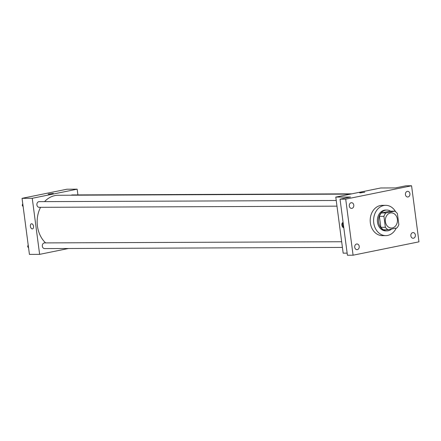 <?xml version="1.0" encoding="UTF-8"?>
<svg xmlns="http://www.w3.org/2000/svg" width="441" height="441" viewBox="0 0 441 441"><rect width="100%" height="100%" fill="white"/><g stroke="black" fill="none" stroke-linecap="round" stroke-linejoin="round"><path stroke-width="0.66" d="M385.395 221.669A7.574 6.069 -90.2 0 1 391.354 212.882A7.574 6.069 -90.2 0 1 397.451 220.428A7.574 6.069 -90.2 0 1 391.415 228.025A7.574 6.069 -90.2 0 1 385.395 221.669M388.102 229.755L396.883 227.969A10.171 8.147 -90.2 0 0 398.846 224.568L397.402 213.604A10.171 8.147 -90.2 0 0 394.673 211.151L385.886 212.937A10.171 8.147 -90.2 0 0 383.924 216.338L385.368 227.302A10.171 8.147 -90.2 0 0 388.102 229.755L383.571 229.772A10.171 8.147 -90.2 0 1 380.842 227.319L385.368 227.302M394.673 211.151L390.142 211.173L381.355 212.953L385.886 212.937M380.842 227.319L379.398 216.355L383.924 216.338M379.398 216.355A10.171 8.147 -90.2 0 1 381.355 212.953M390.594 211.167A10.413 8.346 89.8 0 0 386.812 210.059A10.413 8.346 89.8 0 0 385.5 210.192A10.413 8.346 89.8 0 0 378.538 221.327A10.413 8.346 89.8 0 0 386.895 230.886A10.413 8.346 89.8 0 0 391.602 229.044M386.895 230.886L385.765 230.891A10.413 8.346 -90.2 0 1 377.49 222.148A10.413 8.346 -90.2 0 1 384.37 210.197A10.413 8.346 -90.2 0 1 385.682 210.065L386.812 210.059M396.216 228.107A15.148 12.139 -90.2 0 1 385.781 235.621A15.148 12.139 -90.2 0 1 373.748 222.903A15.148 12.139 -90.2 0 1 385.66 205.33A15.148 12.139 -90.2 0 1 395.66 211.801M385.781 235.621L382.386 235.637A15.148 12.139 -90.2 0 1 370.346 222.92A15.148 12.139 -90.2 0 1 382.264 205.341L385.66 205.33M413.482 238.228A2.839 2.277 -90.2 0 1 413.123 238.267A2.839 2.277 -90.2 0 1 410.836 235.433A2.839 2.277 -90.2 0 1 413.101 232.583A2.839 2.277 -90.2 0 1 415.378 235.191A2.839 2.277 -90.2 0 1 413.482 238.228M357.337 249.617A2.839 2.277 -90.2 0 1 356.978 249.656A2.839 2.277 -90.2 0 1 354.696 246.822A2.839 2.277 -90.2 0 1 356.956 243.978A2.839 2.277 -90.2 0 1 359.239 246.58A2.839 2.277 -90.2 0 1 357.337 249.617M351.907 208.356A2.839 2.277 -90.2 0 1 351.549 208.395A2.839 2.277 -90.2 0 1 349.261 205.561A2.839 2.277 -90.2 0 1 351.527 202.711A2.839 2.277 -90.2 0 1 353.803 205.319A2.839 2.277 -90.2 0 1 351.907 208.356M408.046 196.967A2.839 2.277 -90.2 0 1 407.688 197A2.839 2.277 -90.2 0 1 405.4 194.172A2.839 2.277 -90.2 0 1 407.666 191.322A2.839 2.277 -90.2 0 1 409.948 193.93A2.839 2.277 -90.2 0 1 408.046 196.967M411.569 185.777L345.7 199.139L353.081 255.201L418.95 241.839L411.569 185.777L405.907 185.799L395.428 187.921L380.704 187.982L335.788 197.094L350.512 197.033L340.033 199.161L345.7 199.139M360.154 192.938L364.79 192.182L360.154 192.938M340.033 199.161L347.414 255.223L353.081 255.201M335.788 197.094L343.17 253.156L347.139 253.14M343.787 227.677A2.602 1.538 78.5 0 1 341.885 225.114A2.602 1.538 78.5 0 1 342.927 222.556A2.602 1.538 78.5 0 1 343.115 222.54M343.726 227.192A2.602 1.538 78.5 0 1 342.64 224.965A2.602 1.538 78.5 0 1 343.137 222.727M359.63 192.86L364.79 192.182M45.605 242.908A26.504 21.24 -90.2 0 1 37.43 226.018A26.504 21.24 -90.2 0 1 40.561 207.32M44.552 201.625A26.504 21.24 -90.2 0 1 58.284 195.258L350.507 194.106M341.67 241.74L44.569 242.908A2.839 2.277 89.8 0 0 42.303 245.758A2.839 2.277 89.8 0 0 44.591 248.592L342.414 247.418M71.233 195.209A2.839 2.277 -90.2 0 1 72.192 194.939L351.83 193.836M336.985 206.151L39.155 207.325A2.839 2.277 -90.2 0 1 36.901 204.944A2.839 2.277 -90.2 0 1 39.133 201.647L336.235 200.479M77.914 194.916L77.158 189.178L32.243 198.29L39.624 254.352L68.493 248.498M32.243 198.29L22.05 198.329L66.96 189.217L77.158 189.178M48.675 194.167L53.317 193.412L48.675 194.167M22.05 198.329L29.431 254.391L39.624 254.352M32.491 228.89A2.602 1.538 78.5 0 1 30.412 226.343A2.602 1.538 78.5 0 1 31.454 223.785A2.602 1.538 78.5 0 1 33.477 226.029A2.602 1.538 78.5 0 1 32.485 228.89A2.602 1.538 78.5 0 1 30.412 226.343A2.602 1.538 78.5 0 1 31.454 223.785M48.157 194.09L53.317 193.412M28.18 244.887L27.662 246.591L28.588 248.002M27.662 246.591L28.406 246.585M22.745 203.626L22.232 205.33L23.158 206.741M22.232 205.33L22.971 205.324"/></g></svg>
